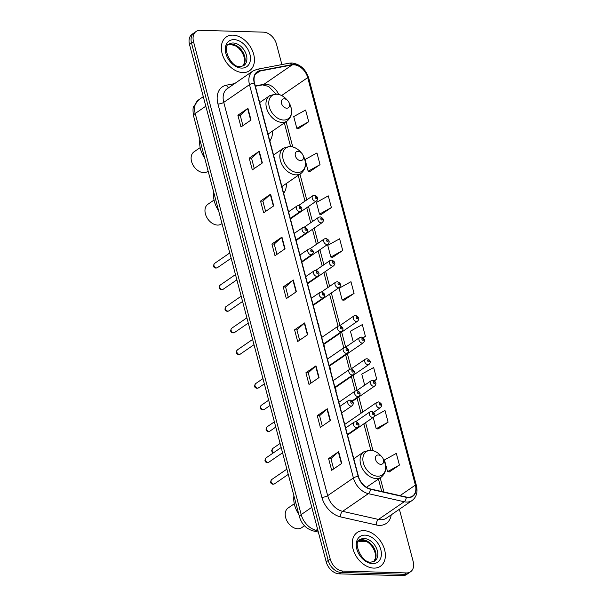 <?xml version="1.0" encoding="UTF-8"?>
<svg xmlns="http://www.w3.org/2000/svg" width="606" height="606" viewBox="0 0 606 606"><rect width="100%" height="100%" fill="white"/><g stroke="black" fill="none" stroke-linecap="round" stroke-linejoin="round"><path stroke-width="0.91" d="M283.676 193.367A22.619 15.824 55.5 0 0 286.426 183.451M269.821 140.933A22.619 15.824 55.5 0 0 272.571 131.01M318.862 326.551A3.204 2.242 55.5 0 0 318.014 323.346M324.574 348.17A3.204 2.242 55.5 0 0 323.725 344.965M330.285 369.781A3.204 2.242 55.5 0 0 329.437 366.577M335.997 391.4A3.204 2.242 55.5 0 0 335.148 388.196M281.881 64.577L276.487 44.155A12.802 8.961 55.5 0 0 263.519 32.156L200.313 30.3A12.802 8.961 55.5 0 0 196.155 31.451L192.132 34.216A12.802 8.961 55.5 0 0 189.504 44.48L326.202 561.845A12.802 8.961 55.5 0 0 339.171 573.844L402.376 575.7A12.802 8.961 55.5 0 0 406.535 574.549L408.55 573.162A12.802 8.961 55.5 0 1 404.391 574.321A12.802 8.961 55.5 0 0 408.55 573.162L410.557 571.784A12.802 8.961 55.5 0 0 413.178 561.52L399.377 509.26M194.14 32.838A12.802 8.961 55.5 0 0 191.519 43.094L328.21 560.467A12.802 8.961 55.5 0 0 341.178 572.465L404.391 574.321L341.178 572.465A12.802 8.961 55.5 0 1 328.21 560.467L191.519 43.094A12.802 8.961 55.5 0 1 194.14 32.838M232.946 35.133A20.483 14.332 55.5 0 0 226.288 36.974A20.483 14.332 55.5 0 0 223.69 57.797A20.483 14.332 55.5 0 0 242.839 72.584A20.483 14.332 55.5 0 0 249.498 70.743A20.483 14.332 55.5 0 0 252.096 49.919A20.483 14.332 55.5 0 0 232.946 35.133A20.483 14.332 55.5 0 0 226.288 36.974A20.483 14.332 55.5 0 0 223.69 57.797A20.483 14.332 55.5 0 0 242.839 72.584A20.483 14.332 55.5 0 0 249.498 70.743A20.483 14.332 55.5 0 0 252.096 49.919A20.483 14.332 55.5 0 0 232.946 35.133M363.865 530.651A20.483 14.332 55.5 0 0 357.214 532.492A20.483 14.332 55.5 0 0 354.616 553.316A20.483 14.332 55.5 0 0 373.766 568.11A20.483 14.332 55.5 0 0 380.416 566.262A20.483 14.332 55.5 0 0 383.022 545.438A20.483 14.332 55.5 0 0 363.865 530.651A20.483 14.332 55.5 0 0 357.214 532.492A20.483 14.332 55.5 0 0 354.616 553.316A20.483 14.332 55.5 0 0 373.766 568.11A20.483 14.332 55.5 0 0 380.416 566.262A20.483 14.332 55.5 0 0 383.022 545.438A20.483 14.332 55.5 0 0 363.865 530.651M293.872 64.812A13.658 9.552 -124.5 0 1 307.704 77.606L415.368 485.103A13.658 9.552 -124.5 0 1 412.572 496.049A13.658 9.552 -124.5 0 1 406.255 497.034L370.402 488.936A13.658 9.552 -124.5 0 1 358.449 476.384L254.535 83.09A13.658 9.552 -124.5 0 1 257.338 72.144A13.658 9.552 -124.5 0 1 259.989 71.053L292.092 64.948A13.658 9.552 -124.5 0 1 293.872 64.812M293.789 64.501A13.999 9.794 55.5 0 0 291.963 64.637L259.868 70.743A13.999 9.794 55.5 0 0 254.27 83.083L358.184 476.377A13.999 9.794 55.5 0 0 370.44 489.247L406.293 497.344A13.999 9.794 55.5 0 0 415.633 485.111L307.969 77.613A13.999 9.794 55.5 0 0 293.789 64.501M389.347 471.907L399.422 465.082L396.324 453.379L384.446 459.946L387.537 471.65L389.469 471.922M378.008 428.987L388.082 422.162L384.984 410.459L374.394 416.314M298.629 128.555L308.704 121.73L305.606 110.027L293.728 116.594L296.819 128.298L298.75 128.57M309.969 171.475L320.044 164.65L316.946 152.947L305.068 159.514L308.159 171.218L310.09 171.49M321.309 214.395L331.384 207.57L328.285 195.867L316.408 202.434L319.498 214.138L321.43 214.41M332.649 257.315L342.723 250.49L339.625 238.787L327.748 245.354L330.838 257.058L332.77 257.33M343.988 300.228L354.063 293.41L350.965 281.707L339.087 288.274L342.178 299.978L344.11 300.25M196.155 31.451A12.802 8.961 55.5 0 0 193.526 41.716L330.225 559.088A12.802 8.961 55.5 0 0 343.193 571.079L406.399 572.935A12.802 8.961 55.5 0 0 410.557 571.784M319.067 377.553L309.007 384.462L305.916 372.758L315.968 365.85L319.067 377.553M330.406 420.473L320.347 427.382L317.256 415.678L327.308 408.77L330.406 420.473M341.746 463.393L331.687 470.301L328.596 458.598L338.648 451.682L341.746 463.393M285.047 248.793L274.995 255.702L271.897 243.998L281.949 237.09L285.047 248.793M273.707 205.873L263.655 212.782L260.557 201.078L270.609 194.17L273.707 205.873M262.368 162.961L252.316 169.869L249.217 158.158L259.27 151.25L262.368 162.961M251.028 120.041L240.976 126.949L237.878 115.238L247.93 108.33L251.028 120.041M307.727 334.633L297.667 341.542L294.577 329.838L304.629 322.93L307.727 334.633M296.387 291.713L286.327 298.622L283.237 286.918L293.289 280.01L296.387 291.713M374.394 380.856L376.743 379.25L373.644 367.539L361.767 374.107L364.683 385.158M363.229 337.822L365.403 336.33L362.305 324.619L350.427 331.194L353.26 341.928M283.237 286.918L285.57 286.986M288.289 297.281L285.562 286.949L292.978 280.252A3.416 1.114 -14.8 0 1 293.289 280.01M294.577 329.838L296.91 329.906M299.629 340.201L296.902 329.869L304.318 323.172A3.416 1.114 -14.8 0 1 304.629 322.93M237.878 115.238L240.211 115.307L247.627 108.572A3.416 1.114 -14.8 0 1 247.93 108.33M249.217 158.158L251.551 158.227M254.27 168.521L251.543 158.189L258.959 151.492A3.416 1.114 -14.8 0 1 259.27 151.25M260.557 201.078L262.89 201.147M265.61 211.441L262.883 201.109L270.299 194.412A3.416 1.114 -14.8 0 1 270.609 194.17M271.897 243.998L274.23 244.066M276.95 254.361L274.223 244.029L281.638 237.332A3.416 1.114 -14.8 0 1 281.949 237.09M328.596 458.598L330.929 458.666M333.648 468.953L330.921 458.628L338.337 451.924A3.416 1.114 -14.8 0 1 338.648 451.682M317.256 415.678L319.589 415.746M322.309 426.033L319.582 415.708L326.998 409.005A3.416 1.114 -14.8 0 1 327.308 408.77M305.916 372.758L308.249 372.826M310.969 383.113L308.242 372.788L315.658 366.092A3.416 1.114 -14.8 0 1 315.968 365.85M354.063 293.41L342.178 299.978M342.723 250.49L330.838 257.058M331.384 207.57L319.498 214.138M320.044 164.65L308.159 171.218M308.704 121.73L296.819 128.298M365.403 336.33L363.009 337.648M376.743 379.25L374.129 380.689M388.082 422.162L376.197 428.737L373.205 417.413M376.197 428.737L378.129 429.003M399.422 465.082L387.537 471.65M242.93 125.601L240.203 115.276M200.192 147.606L193.996 151.864A11.953 8.363 55.5 0 0 192.647 164.355A11.953 8.363 55.5 0 0 195.39 168.347A11.953 8.363 55.5 0 0 203.654 172.634A11.953 8.363 55.5 0 0 207.532 171.559L208.146 171.142M286.691 108.194A5.121 3.583 55.5 0 0 288.933 102.376A5.121 3.583 55.5 0 0 287.759 100.664A5.121 3.583 55.5 0 0 284.222 98.823A5.121 3.583 55.5 0 0 281.51 103.391A5.121 3.583 55.5 0 0 286.691 108.194M199.836 139.675A23.475 16.423 55.5 0 0 204.745 158.264M192.647 164.355L192.837 164.749A9.817 6.871 55.5 0 0 195.094 168.021L195.39 168.347M214.047 200.048L207.85 204.305A11.953 8.363 55.5 0 0 206.502 216.796A11.953 8.363 55.5 0 0 209.244 220.789A11.953 8.363 55.5 0 0 217.509 225.076A11.953 8.363 55.5 0 0 221.387 224L222.001 223.584M300.546 160.628A5.121 3.583 55.5 0 0 302.795 154.818A5.121 3.583 55.5 0 0 301.614 153.106A5.121 3.583 55.5 0 0 298.076 151.265A5.121 3.583 55.5 0 0 295.364 155.833A5.121 3.583 55.5 0 0 300.546 160.628M213.691 192.117A23.475 16.423 55.5 0 0 218.599 210.699M206.502 216.796L206.699 217.19A9.817 6.871 55.5 0 0 208.949 220.463L209.244 220.789M294.289 503.76L288.1 508.017A11.953 8.363 55.5 0 0 286.744 520.509A11.953 8.363 55.5 0 0 289.486 524.493A11.953 8.363 55.5 0 0 297.751 528.788A11.953 8.363 55.5 0 0 301.636 527.712L304.47 525.758M380.795 464.34A5.121 3.583 55.5 0 0 383.037 458.522A5.121 3.583 55.5 0 0 381.863 456.818A5.121 3.583 55.5 0 0 378.318 454.977A5.121 3.583 55.5 0 0 375.606 459.545A5.121 3.583 55.5 0 0 380.795 464.34M293.933 495.829A23.475 16.423 55.5 0 0 298.841 514.411M286.744 520.509L286.941 520.895A9.817 6.871 55.5 0 0 289.191 524.175L289.486 524.493M359.812 540.158L363.373 540.961A17.074 11.946 55.5 0 0 365.721 541.264A17.074 11.946 55.5 0 0 366.274 541.272M364.206 540.393L363.373 540.961A8.537 4.863 102.7 0 1 360.608 541.635L358.51 541.166M189.504 44.48L193.526 41.716M402.376 575.7L406.399 572.935M339.171 573.844L343.193 571.079M326.202 561.845L330.225 559.088M193.541 115.86A8.537 2.78 -14.8 0 1 195.208 113.489L301.19 514.6A17.074 11.946 55.5 0 0 316.127 530.295A8.537 4.863 102.7 0 1 313.363 530.97C306.348 528.917 301.735 524.251 299.515 516.979L193.541 115.86C192.791 110.731 192.859 107.58 193.753 106.398L198.707 99.808A17.074 11.946 55.5 0 0 195.208 113.489L205.813 106.201M317.976 530.712L316.127 530.295L317.597 529.28M299.515 516.979A8.537 2.78 -14.8 0 1 301.19 514.6L311.795 507.313M307.704 77.606L281.616 95.536M278.654 94.377A13.658 9.552 55.5 0 0 265.723 84.158A13.658 9.552 55.5 0 0 263.943 84.295L255.285 85.938M391.226 514.858A21.339 14.93 -124.5 0 1 379.326 525.372A21.339 14.93 -124.5 0 1 376.394 524.993L340.542 516.895A21.339 14.93 -124.5 0 1 321.862 497.284L217.948 103.99A21.339 14.93 -124.5 0 1 226.477 85.173L234.59 83.636M406.293 497.344A4.265 2.432 102.7 0 1 404.194 501.753L378.462 519.44A17.074 11.946 55.5 0 0 380.81 519.743A17.074 11.946 55.5 0 0 386.355 518.206L412.088 500.526A17.074 11.946 -124.5 0 1 404.194 501.753L368.35 493.655A17.074 11.946 -124.5 0 1 353.404 477.967L249.49 84.673A4.265 1.386 -14.8 0 1 254.27 83.083M415.633 485.111A4.265 1.386 -14.8 0 1 416.42 485.656L308.757 78.159C305.727 69.122 300.068 64.062 291.789 62.986L289.198 63.183A4.265 2.916 79.2 0 1 291.963 64.637M358.184 476.377A4.265 1.386 165.2 0 0 353.404 477.967L327.672 495.655A17.074 11.946 55.5 0 0 342.61 511.343L378.462 519.44A4.265 2.432 -77.3 0 0 376.394 524.993M370.44 489.247A4.265 2.432 102.7 0 1 368.35 493.655L342.61 511.343A4.265 2.432 -77.3 0 0 340.542 516.895M289.198 63.183L257.103 69.289A4.265 2.916 79.2 0 1 259.868 70.743M217.948 103.99A4.265 1.386 -14.8 0 0 223.758 102.353L249.49 84.673A17.074 11.946 -124.5 0 1 252.99 70.985L227.258 88.673A17.074 11.946 55.5 0 0 223.758 102.353L327.672 495.655A4.265 1.386 -14.8 0 1 321.862 497.284M308.757 78.159A4.265 1.386 165.2 0 0 307.969 77.613M226.477 85.173A4.265 2.916 -100.8 0 0 228.826 87.597M415.368 485.103L400.043 495.632M383.931 491.996L380.197 477.861M372.993 450.591L365.607 422.64M362.797 412.004L358.82 396.96M357.085 390.385L353.109 375.341M351.374 368.766L347.397 353.73M345.662 347.155L341.686 332.111M339.951 325.536L331.338 292.948M329.603 286.373L325.627 271.329M323.892 264.754L319.915 249.717M318.18 243.142L314.211 228.098M312.469 221.523L308.499 206.479M306.757 199.912L299.955 174.149M292.751 146.879L286.1 121.708M292.092 64.948L263.943 84.295A7.681 5.249 -100.8 0 1 262.519 84.893L255.368 86.249M259.989 71.053L255.361 74.235M296.069 291.933L292.978 280.252M284.729 249.013L281.638 237.332M273.389 206.093L270.299 194.412M262.05 163.173L258.959 151.492M250.71 120.253L247.627 108.572M307.409 334.853L304.318 323.172M318.748 377.773L315.658 366.092M330.088 420.685L326.998 409.005M341.428 463.605L338.337 451.924M242.87 66.099A13.006 9.105 55.5 0 0 243.294 52.889A13.006 9.105 55.5 0 0 231.484 44.208A13.006 9.105 55.5 0 0 228.242 44.829M233.242 43.003A13.006 9.105 55.5 0 0 229.015 44.17C221.538 45.541 230.697 68.19 240.218 66.569L243.756 65.615A13.006 9.105 55.5 0 0 245.407 52.396A13.006 9.105 55.5 0 0 233.242 43.003M241.658 68.092A15.567 10.893 55.5 0 0 249.907 54.214A15.567 10.893 55.5 0 0 234.136 39.625A15.567 10.893 55.5 0 0 225.886 53.502A15.567 10.893 55.5 0 0 241.658 68.092M287.759 100.664L286.509 99.316A14.112 9.878 55.5 0 0 276.753 94.241A14.112 9.878 55.5 0 0 269.276 106.83A14.112 9.878 55.5 0 0 283.57 120.049A14.112 9.878 55.5 0 0 289.751 104.027L288.933 102.376M259.686 102.581L269.685 95.703A15.362 10.749 55.5 0 0 267.731 111.322A15.362 10.749 55.5 0 0 282.093 122.412A15.362 10.749 55.5 0 0 287.085 121.033C292.016 116.913 292.903 111.246 289.751 104.027M301.614 153.106L300.371 151.75A14.112 9.878 55.5 0 0 290.607 146.682A14.112 9.878 55.5 0 0 283.131 159.264A14.112 9.878 55.5 0 0 297.425 172.49A14.112 9.878 55.5 0 0 303.606 156.462L302.795 154.818M273.541 155.015L283.54 148.144A15.362 10.749 55.5 0 0 281.585 163.764A15.362 10.749 55.5 0 0 295.948 174.854A15.362 10.749 55.5 0 0 300.94 173.468C305.871 169.354 306.765 163.681 303.606 156.462M381.863 456.818L380.613 455.462A14.112 9.878 55.5 0 0 370.849 450.394A14.112 9.878 55.5 0 0 363.373 462.976A14.112 9.878 55.5 0 0 377.667 476.202A14.112 9.878 55.5 0 0 383.848 460.174L383.037 458.522M353.783 458.727L363.782 451.856A15.362 10.749 55.5 0 0 361.835 467.468A15.362 10.749 55.5 0 0 376.197 478.566A15.362 10.749 55.5 0 0 381.189 477.18C386.12 473.059 387.007 467.393 383.848 460.174M373.788 561.626A13.006 9.105 55.5 0 0 374.213 548.407A13.006 9.105 55.5 0 0 362.403 539.734A13.006 9.105 55.5 0 0 359.169 540.347M364.168 538.522A13.006 9.105 55.5 0 0 359.941 539.696C352.457 541.067 361.623 563.709 371.145 562.088L374.675 561.133A13.006 9.105 55.5 0 0 376.326 547.915A13.006 9.105 55.5 0 0 364.168 538.522M372.576 563.61A15.567 10.893 55.5 0 0 380.826 549.733A15.567 10.893 55.5 0 0 365.054 535.143A15.567 10.893 55.5 0 0 356.805 549.028A15.567 10.893 55.5 0 0 372.576 563.61M315.476 201.26A3.204 2.242 -124.5 0 1 312.484 198.942A3.204 2.242 -124.5 0 1 312.893 195.693L314.514 195.223C317.976 196.73 318.642 198.647 316.521 200.972A3.204 2.242 -124.5 0 1 315.476 201.26M315.703 196.488A1.068 0.75 55.5 0 0 316.218 198.442A1.068 0.75 55.5 0 0 315.703 196.488M321.188 222.872A3.204 2.242 -124.5 0 1 318.195 220.561A3.204 2.242 -124.5 0 1 318.604 217.312L320.226 216.834C323.68 218.342 324.354 220.258 322.233 222.584A3.204 2.242 -124.5 0 1 321.188 222.872M321.415 218.107A1.068 0.75 55.5 0 0 321.93 220.061A1.068 0.75 55.5 0 0 321.415 218.107M326.899 244.491A3.204 2.242 -124.5 0 1 323.907 242.18A3.204 2.242 -124.5 0 1 324.316 238.923L325.937 238.453C329.391 239.961 330.065 241.877 327.944 244.203A3.204 2.242 -124.5 0 1 326.899 244.491M327.126 239.726A1.068 0.75 55.5 0 0 327.641 241.673A1.068 0.75 55.5 0 0 327.126 239.726M332.611 266.102A3.204 2.242 -124.5 0 1 329.619 263.792A3.204 2.242 -124.5 0 1 330.028 260.542L331.641 260.072C335.103 261.572 335.777 263.489 333.656 265.814A3.204 2.242 -124.5 0 1 332.611 266.102M332.838 261.337A1.068 0.75 55.5 0 0 333.353 263.292A1.068 0.75 55.5 0 0 332.838 261.337M338.322 287.721A3.204 2.242 -124.5 0 1 335.33 285.411A3.204 2.242 -124.5 0 1 335.739 282.154L337.353 281.684C340.814 283.191 341.489 285.108 339.368 287.433A3.204 2.242 -124.5 0 1 338.322 287.721M338.549 282.957A1.068 0.75 55.5 0 0 339.065 284.903A1.068 0.75 55.5 0 0 338.549 282.957M356.555 321.475A3.204 2.242 -124.5 0 1 353.556 319.157A3.204 2.242 -124.5 0 1 353.965 315.908L355.586 315.438C359.047 316.946 359.714 318.862 357.593 321.18A3.204 2.242 -124.5 0 1 356.555 321.475M356.775 316.703A1.068 0.75 55.5 0 0 357.29 318.658A1.068 0.75 55.5 0 0 356.775 316.703M362.259 343.087A3.204 2.242 -124.5 0 1 359.267 340.777A3.204 2.242 -124.5 0 1 359.676 337.519L361.297 337.05C364.751 338.557 365.426 340.474 363.305 342.799A3.204 2.242 -124.5 0 1 362.259 343.087M362.486 338.322A1.068 0.75 55.5 0 0 363.002 340.277A1.068 0.75 55.5 0 0 362.486 338.322M367.971 364.706A3.204 2.242 -124.5 0 1 364.979 362.396A3.204 2.242 -124.5 0 1 365.388 359.138L367.009 358.669C370.463 360.176 371.137 362.093 369.016 364.418A3.204 2.242 -124.5 0 1 367.971 364.706M368.198 359.941A1.068 0.75 55.5 0 0 368.713 361.888A1.068 0.75 55.5 0 0 368.198 359.941M373.682 386.317A3.204 2.242 -124.5 0 1 370.69 384.007A3.204 2.242 -124.5 0 1 371.099 380.757L372.713 380.28C376.174 381.788 376.849 383.704 374.728 386.03A3.204 2.242 -124.5 0 1 373.682 386.317M373.91 381.553A1.068 0.75 55.5 0 0 374.425 383.507A1.068 0.75 55.5 0 0 373.91 381.553M379.394 407.936A3.204 2.242 -124.5 0 1 376.402 405.626A3.204 2.242 -124.5 0 1 376.811 402.369L378.424 401.899C381.886 403.407 382.56 405.323 380.439 407.649A3.204 2.242 -124.5 0 1 379.394 407.936M379.621 403.172A1.068 0.75 55.5 0 0 380.136 405.119A1.068 0.75 55.5 0 0 379.621 403.172M372.592 417.413A3.204 2.242 -124.5 0 1 369.599 415.102A3.204 2.242 -124.5 0 1 370.001 411.845L371.622 411.376C375.084 412.883 375.75 414.799 373.629 417.125A3.204 2.242 -124.5 0 1 372.592 417.413M372.819 412.648A1.068 0.75 55.5 0 0 373.334 414.595A1.068 0.75 55.5 0 0 372.819 412.648M216.547 267.928A2.56 1.795 55.5 0 0 217.38 267.693L215.971 268.11C213.41 267.632 212.911 266.087 214.479 263.474A2.56 1.795 55.5 0 0 214.153 266.079A2.56 1.795 55.5 0 0 216.547 267.928M290.282 218.372L300.674 211.229A3.204 2.242 -124.5 0 1 299.637 211.517A3.204 2.242 -124.5 0 1 296.645 209.206A3.204 2.242 -124.5 0 1 297.054 205.949L288.539 211.797M300.379 208.699A1.068 0.75 55.5 0 0 299.864 206.752A1.068 0.75 55.5 0 0 300.379 208.699M222.258 289.539A2.56 1.795 55.5 0 0 223.091 289.312L221.682 289.721C219.122 289.244 218.622 287.706 220.19 285.093A2.56 1.795 55.5 0 0 219.864 287.691A2.56 1.795 55.5 0 0 222.258 289.539M295.993 239.991L306.386 232.84A3.204 2.242 -124.5 0 1 305.348 233.128A3.204 2.242 -124.5 0 1 302.356 230.818A3.204 2.242 -124.5 0 1 302.765 227.568L294.251 233.416M306.091 230.318A1.068 0.75 55.5 0 0 305.575 228.364A1.068 0.75 55.5 0 0 306.091 230.318M227.97 311.158A2.56 1.795 55.5 0 0 228.803 310.923L227.394 311.34C224.834 310.863 224.334 309.318 225.902 306.704A2.56 1.795 55.5 0 0 225.576 309.31A2.56 1.795 55.5 0 0 227.97 311.158M301.705 261.603L312.098 254.459A3.204 2.242 -124.5 0 1 311.06 254.747A3.204 2.242 -124.5 0 1 308.068 252.437A3.204 2.242 -124.5 0 1 308.469 249.18L299.962 255.028M311.802 251.929A1.068 0.75 55.5 0 0 311.287 249.983A1.068 0.75 55.5 0 0 311.802 251.929M233.681 332.77A2.56 1.795 55.5 0 0 234.514 332.542L233.105 332.959C230.545 332.474 230.045 330.937 231.613 328.323A2.56 1.795 55.5 0 0 231.287 330.921A2.56 1.795 55.5 0 0 233.681 332.77M307.416 283.222L317.809 276.071A3.204 2.242 -124.5 0 1 316.771 276.359A3.204 2.242 -124.5 0 1 313.779 274.048A3.204 2.242 -124.5 0 1 314.181 270.799L305.674 276.647M317.514 273.548A1.068 0.75 55.5 0 0 316.999 271.594A1.068 0.75 55.5 0 0 317.514 273.548M239.393 354.389A2.56 1.795 55.5 0 0 240.226 354.162L238.817 354.571C236.257 354.093 235.757 352.548 237.325 349.935A2.56 1.795 55.5 0 0 236.999 352.54A2.56 1.795 55.5 0 0 239.393 354.389M313.12 304.833L323.521 297.69A3.204 2.242 -124.5 0 1 322.483 297.978A3.204 2.242 -124.5 0 1 319.491 295.667A3.204 2.242 -124.5 0 1 319.892 292.41L311.386 298.258M323.225 295.16A1.068 0.75 55.5 0 0 322.71 293.213A1.068 0.75 55.5 0 0 323.225 295.16M257.618 388.143A2.56 1.795 55.5 0 0 258.451 387.908L257.042 388.325C254.482 387.848 253.982 386.302 255.55 383.689A2.56 1.795 55.5 0 0 255.224 386.295A2.56 1.795 55.5 0 0 257.618 388.143M323.475 344.003L341.746 331.444A3.204 2.242 -124.5 0 1 340.708 331.732A3.204 2.242 -124.5 0 1 337.716 329.422A3.204 2.242 -124.5 0 1 338.125 326.164L321.733 337.428M341.451 328.914A1.068 0.75 55.5 0 0 340.936 326.967A1.068 0.75 55.5 0 0 341.451 328.914M263.33 409.754A2.56 1.795 55.5 0 0 264.163 409.527L262.754 409.936C260.194 409.459 259.694 407.914 261.262 405.308A2.56 1.795 55.5 0 0 260.936 407.906A2.56 1.795 55.5 0 0 263.33 409.754M329.187 365.615L347.458 353.056A3.204 2.242 -124.5 0 1 346.42 353.343A3.204 2.242 -124.5 0 1 343.428 351.033A3.204 2.242 -124.5 0 1 343.837 347.783L327.445 359.04M347.162 350.533A1.068 0.75 55.5 0 0 346.647 348.579A1.068 0.75 55.5 0 0 347.162 350.533M269.041 431.374A2.56 1.795 55.5 0 0 269.875 431.139L268.466 431.555C265.905 431.078 265.405 429.533 266.973 426.919A2.56 1.795 55.5 0 0 266.648 429.525A2.56 1.795 55.5 0 0 269.041 431.374M334.891 387.234L353.169 374.675A3.204 2.242 -124.5 0 1 352.131 374.962A3.204 2.242 -124.5 0 1 349.139 372.652A3.204 2.242 -124.5 0 1 349.541 369.395L333.156 380.659M352.874 372.145A1.068 0.75 55.5 0 0 352.359 370.198A1.068 0.75 55.5 0 0 352.874 372.145M352.147 400.922L358.881 396.286A3.204 2.242 -124.5 0 1 357.843 396.574A3.204 2.242 -124.5 0 1 354.851 394.264A3.204 2.242 -124.5 0 1 355.252 391.014L338.868 402.278M358.585 393.764A1.068 0.75 55.5 0 0 358.07 391.809A1.068 0.75 55.5 0 0 358.585 393.764M273.245 452.955L272.117 452.008L271.655 450.584L272.685 448.538A2.56 1.795 55.5 0 0 272.147 450.531A2.56 1.795 55.5 0 0 273.692 452.652M267.95 462.469A2.56 1.795 55.5 0 0 268.784 462.234L267.375 462.651C264.807 462.173 264.314 460.628 265.882 458.015A2.56 1.795 55.5 0 0 265.557 460.621A2.56 1.795 55.5 0 0 267.95 462.469M341.678 412.913L352.078 405.77A3.204 2.242 -124.5 0 1 351.033 406.058A3.204 2.242 -124.5 0 1 348.041 403.748A3.204 2.242 -124.5 0 1 348.45 400.49L339.943 406.338M351.775 403.24A1.068 0.75 55.5 0 0 351.26 401.293A1.068 0.75 55.5 0 0 351.775 403.24M273.662 484.08A2.56 1.795 55.5 0 0 274.495 483.853L273.079 484.262C270.518 483.785 270.026 482.24 271.594 479.634A2.56 1.795 55.5 0 0 271.268 482.232A2.56 1.795 55.5 0 0 273.662 484.08M347.389 434.532L357.79 427.382A3.204 2.242 -124.5 0 1 356.745 427.669A3.204 2.242 -124.5 0 1 353.752 425.359A3.204 2.242 -124.5 0 1 354.162 422.109L345.655 427.957M357.487 424.859A1.068 0.75 55.5 0 0 356.972 422.905A1.068 0.75 55.5 0 0 357.487 424.859M366.941 541.643L360.608 541.635M198.707 99.808L203.29 96.657M318.339 532.091L313.363 530.97M257.103 69.289L252.99 70.985M412.088 500.526C416.504 497.102 417.943 492.148 416.42 485.656M262.519 84.893L268.625 86.446L275.897 93.96M381.735 491.496L378.447 479.066M370.811 450.167L363.858 423.844M361.047 413.201L357.07 398.165M355.199 391.052L351.359 376.546M349.488 369.44L345.655 354.927M343.776 347.821L339.943 333.315M338.065 326.21L329.588 294.145M327.854 287.57L323.884 272.533M322.142 265.958L318.173 250.914M316.43 244.339L312.461 229.303M310.719 222.728L306.75 207.684M305.007 201.109L298.205 175.354M290.569 146.455L284.35 122.912M242.809 66.13L244.445 62.804L244.445 58.403L243.574 55.313L241.476 51.358L238.552 48.018L235.984 46.101L230.788 44.427L228.204 44.874M269.685 95.703L275.828 93.96C279.79 94.172 283.35 95.96 286.509 99.316M268.026 134.131L287.085 121.033M283.54 148.144L289.683 146.394C293.645 146.614 297.205 148.402 300.371 151.75M281.881 186.572L300.94 173.468M363.782 451.856L369.925 450.106C373.887 450.326 377.447 452.114 380.613 455.462M366.471 487.292L381.189 477.18M373.735 561.648L375.364 558.323L375.364 553.922L374.5 550.831L372.402 546.877L369.478 543.537L366.903 541.628L361.714 539.954L359.123 540.393M298.652 205.479L312.893 195.693M290.418 218.902L316.521 200.972M306.386 232.84C308.507 230.522 307.84 228.606 304.379 227.099L318.604 217.312M296.129 240.521L322.233 222.584M312.098 254.459C314.219 252.134 313.552 250.217 310.09 248.71L324.316 238.923M301.841 262.14L327.944 244.203M317.809 276.071C319.93 273.753 319.264 271.836 315.802 270.329L330.028 260.542M307.553 283.752L333.656 265.814M321.498 291.94L335.739 282.154M313.264 305.371L339.368 287.433M341.746 331.444C343.867 329.119 343.201 327.202 339.739 325.695L353.965 315.908M323.665 344.503L357.593 321.18M345.435 347.314L359.676 337.519M329.376 366.115L363.305 342.799M351.147 368.925L365.388 359.138M335.088 387.734L369.016 364.418M358.881 396.286C361.002 393.968 360.335 392.052 356.873 390.544L371.099 380.757M352.495 401.308L374.728 386.03M344.723 424.42L376.811 402.369M373.697 412.277L380.439 407.649M355.76 421.64L370.001 411.845M347.533 435.063L373.629 417.125M217.38 267.693L231.159 258.232M300.674 211.229C302.795 208.903 302.129 206.987 298.667 205.479L297.054 205.949M214.479 263.474L229.765 252.967M223.091 289.312L236.87 279.843M304.379 227.099L302.765 227.568M220.19 285.093L235.476 274.586M228.803 310.923L242.574 301.462M310.09 248.71L308.469 249.18M225.902 306.704L241.188 296.198M234.514 332.542L248.286 323.074M315.802 270.329L314.181 270.799M231.613 328.323L246.9 317.817M240.226 354.162L253.997 344.693M323.521 297.69C325.642 295.364 324.975 293.448 321.513 291.94L319.892 292.41M237.325 349.935L252.611 339.436M258.451 387.908L264.345 383.856M339.739 325.695L338.125 326.164M255.55 383.689L262.959 378.599M264.163 409.527L270.056 405.475M347.458 353.056C349.579 350.73 348.912 348.821 345.45 347.314L343.837 347.783M261.262 405.308L268.67 400.218M269.875 431.139L275.768 427.094M353.169 374.675C355.29 372.349 354.624 370.433 351.162 368.925L349.541 369.395M266.973 426.919L274.382 421.829M356.873 390.544L355.252 391.014M272.685 448.538L280.093 443.448M268.784 462.234L282.555 452.773M352.078 405.77C354.199 403.445 353.525 401.528 350.071 400.021L348.45 400.49M265.882 458.015L281.169 447.508M274.495 483.853L288.267 474.384M357.79 427.382C359.911 425.056 359.237 423.147 355.783 421.64L354.162 422.109M271.594 479.634L286.88 469.127"/></g></svg>
